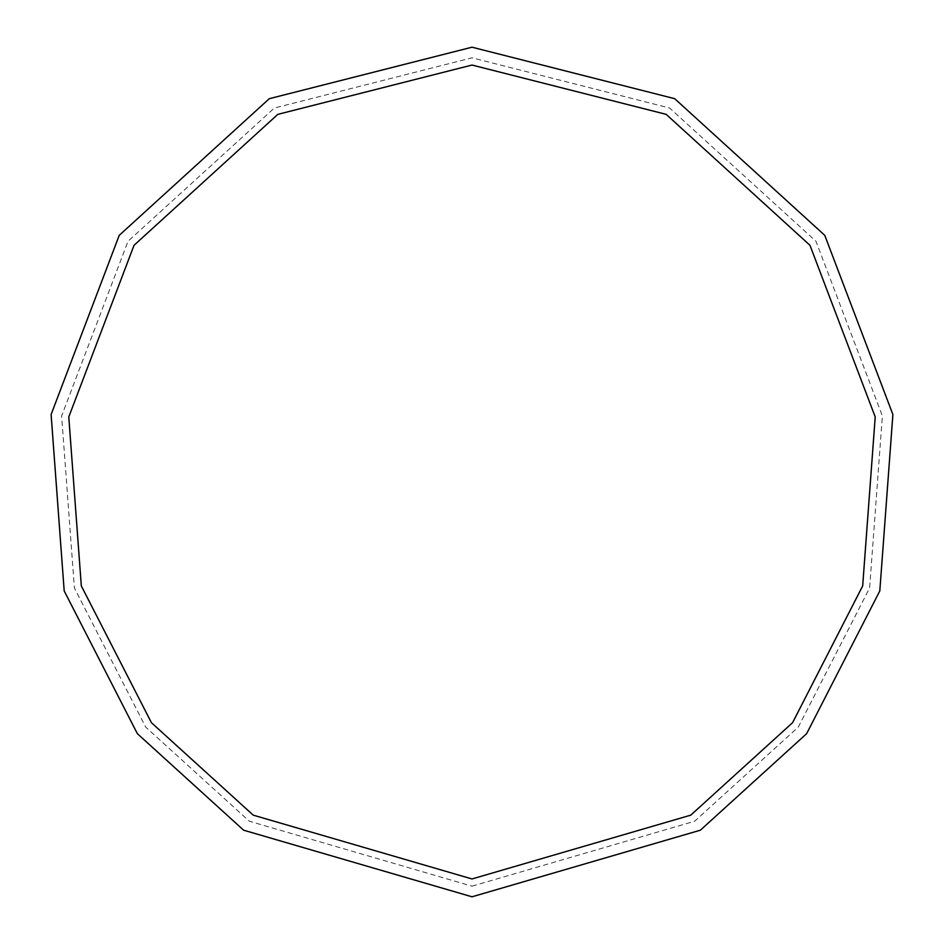<?xml version="1.0" encoding="UTF-8"?>
<svg xmlns="http://www.w3.org/2000/svg" width="944" height="944" viewBox="0 0 944 944"><rect width="100%" height="100%" fill="white"/><g stroke="black" fill="none" stroke-linecap="round" stroke-linejoin="round"><path stroke-width="0.71" stroke-dasharray="4.72 3.54" d="M472 896.8L700.377 830.189L806.648 733.653L879.808 590.944L892.894 414.522L824.773 235.351L674.7 98.683L472 47.2L269.3 98.683L119.227 235.351L51.106 414.522L64.192 590.944L137.352 733.653L243.623 830.189L472 896.8M472 886.18L694.666 821.233L798.282 727.116L869.613 587.97L882.369 415.962L815.958 241.263L669.626 108.017L472 57.82L274.374 108.017L128.042 241.263L61.631 415.962L74.387 587.97L145.718 727.116L249.334 821.233L472 886.18M472 878.958L690.784 815.144L792.594 722.667L862.674 585.953L875.218 416.941L809.964 245.287L666.181 114.354L472 65.042L277.819 114.354L134.036 245.287L68.782 416.941L81.326 585.953L151.406 722.667L253.216 815.144L472 878.958"/><path stroke-width="1.42" d="M472 896.8L700.377 830.189L806.648 733.653L879.808 590.944L892.894 414.522L824.773 235.351L674.7 98.683L472 47.2L269.3 98.683L119.227 235.351L51.106 414.522L64.192 590.944L137.352 733.653L243.623 830.189L472 896.8M472 878.958L690.784 815.144L792.594 722.667L862.674 585.953L875.218 416.941L809.964 245.287L666.181 114.354L472 65.042L277.819 114.354L134.036 245.287L68.782 416.941L81.326 585.953L151.406 722.667L253.216 815.144L472 878.958"/></g></svg>

